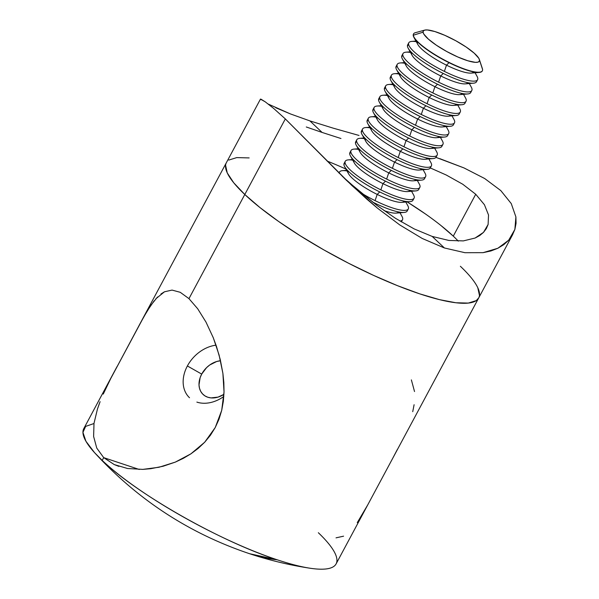<?xml version="1.0" encoding="UTF-8"?>
<svg xmlns="http://www.w3.org/2000/svg" width="599" height="599" viewBox="0 0 599 599"><rect width="100%" height="100%" fill="white"/><g stroke="black" fill="none" stroke-linecap="round" stroke-linejoin="round"><path stroke-width="0.9" d="M160.959 293.974L164.493 291.788L172.055 290.088L180.247 292.305L188.962 298.639L197.7 308.77L206.011 322.127L213.304 337.814L219.107 355.08L222.895 373.349L224.026 391.888L221.712 410.345L215.236 427.544L204.671 442.249L190.924 453.825L175.32 462.114L158.982 467.257L142.809 469.384L127.557 468.508L114.229 464.569L103.702 457.636L102.212 460.421L94.5 452.597L85.927 441.253L82.939 432.381L85.657 426.383L93.976 423.53M155.852 298.789L164.493 291.788M157.537 296.984L150.828 305.348L144.022 316.474L110.875 378.283L103.26 394.075L110.875 378.283L140.391 323.048L147.474 310.567L154.168 300.795M116.97 366.708L83.785 428.607A143.154 30.983 28.2 0 0 102.212 460.421A143.154 30.983 28.2 0 0 277.21 559.795A364.387 221.944 108.4 0 1 249.536 553.701L277.21 559.795C220.567 541.526 136.669 493.883 102.212 460.421L103.702 457.636L139.23 469.451L103.702 457.636L96.761 448.089L93.616 436.469L94.006 423.306L97.442 409.065L100.093 401.659M318.339 532.721A143.154 30.983 -151.8 0 1 310.185 568.249A143.154 30.983 -151.8 0 1 277.21 559.795A143.154 30.983 28.2 0 0 336.099 563.899L478.683 297.98A143.154 30.983 -151.8 0 1 380.402 278.468A143.154 30.983 -151.8 0 1 244.796 194.503L188.962 298.639L244.796 194.503L233.745 182.8L227.253 172.916L225.583 165.242L227.253 172.916L233.745 182.8L244.796 194.503A143.154 30.983 -151.8 0 1 226.37 162.688A143.154 30.983 28.2 0 0 244.796 194.503A143.154 30.983 28.2 0 0 380.402 278.468A143.154 30.983 28.2 0 0 478.683 297.98A143.154 30.983 -151.8 0 0 460.376 266.278M228.788 160.068L236.747 157.597L249.154 157.919L236.747 157.597L228.788 160.068M477.8 287.76L479.47 295.434L477.8 287.76M478.751 297.853L476.265 300.601L468.306 303.079L455.899 302.757L439.516 299.65L419.794 293.877L397.481 285.671L373.447 275.33L348.603 263.261L323.909 249.933L300.324 235.849L278.737 221.548L259.988 207.591L244.796 194.503L285.326 118.916L244.796 194.503L259.988 207.591L278.737 221.548L300.324 235.849L323.909 249.933L348.603 263.261L373.447 275.33L397.481 285.671L419.794 293.877L439.516 299.65L455.899 302.757L468.306 303.079L476.265 300.601L478.751 297.853M97.442 409.065L99.382 403.524M93.616 436.469L94.006 423.306M118.857 466.374L114.229 464.569M212.989 337.027L216.434 346.312L220.26 359.565L222.895 373.349L223.839 382.604L224.026 391.888L223.36 401.203L221.712 410.345L219.032 419.143L215.236 427.544L210.421 435.263L204.671 442.249L198.089 448.471L190.924 453.825L183.272 458.377L175.32 462.114L163.108 466.247L150.798 468.695L142.809 469.384M414.523 391.544L411.378 379.893M412.733 411.685L414.104 404.714M392.974 457.816L397.242 449.662M369.089 502.374L391.379 460.803M357.266 522.642L367.696 504.964M336.024 537.85L343.586 536.172M435.937 157.357L463.978 167.922L484.688 178.532L500.786 190.579L511.261 203.593L515.904 216.935L514.87 229.439L508.663 240.221L497.851 248.263L483.086 252.658L464.951 252.703L444.406 247.971L432.179 236.418L448.868 240.446L463.334 240.903L475.097 238.043L483.505 232.367L488.118 224.46L488.522 214.981L484.419 204.708L475.726 194.263L462.757 184.245L446.233 175.013L430.284 167.93L446.233 175.013L462.757 184.245L475.726 194.263L453.278 236.141A117.119 25.353 28.2 0 0 407.185 201.9L425.507 214.008M359.011 135.449L333.201 128.156L359.011 135.449M309.878 120.886L333.201 128.156L309.878 120.886L322.105 132.439L309.878 120.886L290.508 113.96L309.878 120.886M340.958 138.511L322.105 132.439L340.958 138.511M439.883 158.683L463.978 167.922L484.688 178.532L500.786 190.579L511.261 203.593L515.904 216.935L516.061 223.33L514.87 229.439L512.362 235.137L508.663 240.221L503.819 244.632L497.851 248.263L490.918 250.966L483.086 252.658L464.951 252.703L444.406 247.971L422.273 238.484L399.803 224.954L377.58 208.257L366.76 199.093L345.937 179.835L285.326 118.916L273.548 108.337L265.237 101.83L260.475 99.105M345.967 169.075A117.119 25.353 28.2 0 0 327.069 161.041L328.349 161.55M306.284 126.981L322.105 132.439L306.284 126.981M458.287 241.135A117.119 25.353 28.2 0 0 453.278 236.141L440.849 225.434M453.278 236.141L475.726 194.263L484.419 204.708L488.522 214.981L488.118 224.46L486.321 228.638L483.505 232.367L479.732 235.534L475.097 238.043L463.334 240.903L448.868 240.446L432.179 236.418L414.194 228.923L395.512 218.336L376.853 205.345L350.063 183.279M486.538 228.256L486.321 228.638M275.727 107.745L290.508 113.96L268.3 104.099M342.366 176.361L358.808 190.864L376.853 205.345L395.512 218.336L414.194 228.923L432.179 236.418L444.406 247.971L422.273 238.484L399.803 224.954L377.58 208.257L351.92 185.555L285.326 118.916L273.548 108.337L265.237 101.83L260.984 99.187L261.112 99.741M196.861 402.101A32.533 24.821 133.4 0 0 223.816 396.486M201.706 374.098L187.382 365.967L201.706 374.098A20.823 15.888 -46.6 0 1 220.544 360.733L216.651 361.519L209.68 365.023L206.573 367.636L201.706 374.098A20.823 15.888 -46.6 0 0 203.233 394.591A20.823 15.888 -46.6 0 0 223.944 394.359L218.088 397.1L211.005 397.901L207.763 397.227L204.895 395.864L202.499 393.865L200.68 391.312L199.497 388.294L199.003 384.932L200.126 377.692L201.706 374.098M189.524 397.758A32.533 24.821 -46.6 0 1 187.382 365.967A32.533 24.821 133.4 0 1 216.044 345.174M424.661 30.13L415.294 32.713A39.04 8.453 28.2 0 0 413.34 35.221L423.074 32.181A31.822 6.888 -151.8 0 1 424.661 30.13A31.822 6.888 -151.8 0 1 454.544 40.073A31.822 6.888 -151.8 0 1 479.357 59.466A31.822 6.888 -151.8 0 1 479.507 60.102L478.773 58.23L474.213 53.169L466.157 47.036L455.839 40.777L444.825 35.326L434.799 31.522L427.282 29.95L424.848 30.085L423.426 30.841L423.074 32.181L423.8 34.061L428.367 39.115L436.424 45.247L446.742 51.514L457.748 56.957L467.782 60.761L475.292 62.333L477.732 62.199L479.155 61.45L479.507 60.102L482.577 69.477L479.507 60.102A31.822 6.888 -151.8 0 1 452.267 54.397A31.822 6.888 -151.8 0 1 423.074 32.181L413.34 35.221A39.04 8.453 28.2 0 0 449.16 62.476A39.04 8.453 28.2 0 0 482.577 69.477A39.04 8.453 -151.8 0 1 482.367 70.802A39.04 8.453 -151.8 0 1 446.555 61.158A39.04 8.453 -151.8 0 1 413.34 35.221L413.228 35.438A39.04 8.453 28.2 0 0 449.04 62.685A39.04 8.453 28.2 0 0 482.255 71.011A39.04 8.453 28.2 0 0 482.307 70.907A39.04 8.453 -151.8 0 1 479.215 72.427A39.04 8.453 -151.8 0 1 449.04 62.685L446.487 65.164L444.383 71.386A39.04 8.453 28.2 0 0 477.8 78.387A39.04 8.453 28.2 0 0 477.081 76.402L475.082 72.771M473.577 71.917A31.822 6.888 -151.8 0 1 446.487 65.164A31.822 6.888 28.2 0 0 471.091 73.1L479.215 72.427M476.699 80.566A39.04 8.453 -151.8 0 1 473.442 83.194A39.04 8.453 -151.8 0 1 443.267 73.46A39.04 8.453 28.2 0 0 476.475 81.786L477.59 79.712A39.04 8.453 -151.8 0 1 444.383 71.386A39.04 8.453 -151.8 0 1 408.563 44.131L407.455 46.205A39.04 8.453 28.2 0 0 443.267 73.46L440.714 75.938L438.603 82.153A39.04 8.453 28.2 0 0 472.027 89.161A39.04 8.453 28.2 0 0 471.308 87.177L469.309 83.538M477.8 78.387A39.04 8.453 -151.8 0 1 477.59 79.712M467.804 82.692A31.822 6.888 -151.8 0 1 440.714 75.938A31.822 6.888 28.2 0 0 465.311 83.875L473.442 83.194M470.919 91.34A39.04 8.453 -151.8 0 1 467.669 93.968A39.04 8.453 -151.8 0 1 437.495 84.227A39.04 8.453 28.2 0 0 470.702 92.553L471.817 90.479A39.04 8.453 -151.8 0 1 438.603 82.153A39.04 8.453 -151.8 0 1 402.79 54.906L401.674 56.98A39.04 8.453 28.2 0 0 437.495 84.227L434.941 86.705L432.83 92.927A39.04 8.453 28.2 0 0 466.247 99.928A39.04 8.453 28.2 0 0 465.535 97.944L463.529 94.313M472.027 89.161A39.04 8.453 -151.8 0 1 471.817 90.479M462.031 93.459A31.822 6.888 -151.8 0 1 434.941 86.705A31.822 6.888 28.2 0 0 459.538 94.642L467.669 93.968M465.146 102.107A39.04 8.453 -151.8 0 1 461.889 104.735A39.04 8.453 -151.8 0 1 431.714 95.001A39.04 8.453 28.2 0 0 464.929 103.328L466.037 101.253A39.04 8.453 -151.8 0 1 432.83 92.927A39.04 8.453 -151.8 0 1 397.017 65.673L395.902 67.747A39.04 8.453 28.2 0 0 431.714 95.001L429.161 97.48L427.057 103.694A39.04 8.453 28.2 0 0 460.474 110.703A39.04 8.453 28.2 0 0 459.755 108.718L457.756 105.08M466.247 99.928A39.04 8.453 -151.8 0 1 466.037 101.253M456.251 104.233A31.822 6.888 -151.8 0 1 429.161 97.48A31.822 6.888 28.2 0 0 453.765 105.409L461.889 104.735M459.373 112.882A39.04 8.453 -151.8 0 1 456.116 115.51A39.04 8.453 -151.8 0 1 425.941 105.768A39.04 8.453 28.2 0 0 459.148 114.095L460.264 112.02A39.04 8.453 -151.8 0 1 427.057 103.694A39.04 8.453 -151.8 0 1 391.237 76.447L390.129 78.521A39.04 8.453 28.2 0 0 425.941 105.768L423.388 108.247L421.277 114.469A39.04 8.453 28.2 0 0 454.701 121.47A39.04 8.453 28.2 0 0 453.982 119.486L451.983 115.854M460.474 110.703A39.04 8.453 -151.8 0 1 460.264 112.02M450.478 115.001A31.822 6.888 -151.8 0 1 423.388 108.247A31.822 6.888 28.2 0 0 447.985 116.184L456.116 115.51M453.6 123.649A39.04 8.453 -151.8 0 1 450.343 126.277A39.04 8.453 -151.8 0 1 420.169 116.543A39.04 8.453 28.2 0 0 453.376 124.869L454.491 122.795A39.04 8.453 -151.8 0 1 421.277 114.469A39.04 8.453 -151.8 0 1 385.464 87.214L384.356 89.288A39.04 8.453 28.2 0 0 420.169 116.543L417.615 119.021L415.504 125.236A39.04 8.453 28.2 0 0 448.928 132.244A39.04 8.453 28.2 0 0 448.209 130.253L446.21 126.621M454.701 121.47A39.04 8.453 -151.8 0 1 454.491 122.795M444.705 125.775A31.822 6.888 -151.8 0 1 417.615 119.021A31.822 6.888 28.2 0 0 442.212 126.951L450.343 126.277M447.82 134.423A39.04 8.453 -151.8 0 1 444.57 137.044A39.04 8.453 -151.8 0 1 414.388 127.31A39.04 8.453 28.2 0 0 447.603 135.636L448.711 133.562A39.04 8.453 -151.8 0 1 415.504 125.236A39.04 8.453 -151.8 0 1 379.691 97.989L378.575 100.063A39.04 8.453 28.2 0 0 414.388 127.31L411.842 129.788L409.731 136.003A39.04 8.453 28.2 0 0 443.148 143.011A39.04 8.453 28.2 0 0 442.436 141.027L440.43 137.388M448.928 132.244A39.04 8.453 -151.8 0 1 448.711 133.562M438.925 136.542A31.822 6.888 -151.8 0 1 411.842 129.788A31.822 6.888 28.2 0 0 436.439 137.725L444.57 137.044M442.047 145.19A39.04 8.453 -151.8 0 1 438.79 147.818A39.04 8.453 -151.8 0 1 408.615 138.084A39.04 8.453 28.2 0 0 441.822 146.411L442.938 144.337A39.04 8.453 -151.8 0 1 409.731 136.003A39.04 8.453 -151.8 0 1 373.918 108.756L372.803 110.83A39.04 8.453 28.2 0 0 408.615 138.084L406.062 140.555L403.951 146.777A39.04 8.453 28.2 0 0 437.375 153.786A39.04 8.453 28.2 0 0 436.656 151.794L434.657 148.163M443.148 143.011A39.04 8.453 -151.8 0 1 442.938 144.337M433.152 147.309A31.822 6.888 -151.8 0 1 406.062 140.555A31.822 6.888 28.2 0 0 430.659 148.492L438.79 147.818M436.274 155.965A39.04 8.453 -151.8 0 1 433.017 158.585A39.04 8.453 -151.8 0 1 402.842 148.852A39.04 8.453 28.2 0 0 436.05 157.178L437.165 155.104A39.04 8.453 -151.8 0 1 403.951 146.777A39.04 8.453 -151.8 0 1 368.138 119.53L367.03 121.604A39.04 8.453 28.2 0 0 402.842 148.852L400.289 151.33L398.178 157.544A39.04 8.453 28.2 0 0 431.602 164.553A39.04 8.453 28.2 0 0 430.883 162.569L428.884 158.93M437.375 153.786A39.04 8.453 -151.8 0 1 437.165 155.104M427.379 158.084A31.822 6.888 -151.8 0 1 400.289 151.33A31.822 6.888 28.2 0 0 424.886 159.267L433.017 158.585M430.494 166.732A39.04 8.453 -151.8 0 1 427.244 169.36A39.04 8.453 -151.8 0 1 397.062 159.626A39.04 8.453 28.2 0 0 430.277 167.952L431.392 165.878A39.04 8.453 -151.8 0 1 398.178 157.544A39.04 8.453 -151.8 0 1 362.365 130.297L361.249 132.372A39.04 8.453 28.2 0 0 397.062 159.626L394.516 162.097L392.405 168.319A39.04 8.453 28.2 0 0 425.822 175.327A39.04 8.453 28.2 0 0 425.11 173.336L423.104 169.704M431.602 164.553A39.04 8.453 -151.8 0 1 431.392 165.878M421.606 168.851A31.822 6.888 -151.8 0 1 394.516 162.097A31.822 6.888 28.2 0 0 419.113 170.034L427.244 169.36M424.721 177.506A39.04 8.453 -151.8 0 1 421.464 180.127A39.04 8.453 -151.8 0 1 391.289 170.393A39.04 8.453 28.2 0 0 424.504 178.719L425.612 176.645A39.04 8.453 -151.8 0 1 392.405 168.319A39.04 8.453 -151.8 0 1 356.592 141.072L355.477 143.146A39.04 8.453 28.2 0 0 391.289 170.393L388.736 172.871L386.632 179.086A39.04 8.453 28.2 0 0 420.049 186.094A39.04 8.453 28.2 0 0 419.33 184.11L417.331 180.471M425.822 175.327A39.04 8.453 -151.8 0 1 425.612 176.645M415.826 179.625A31.822 6.888 -151.8 0 1 388.736 172.871A31.822 6.888 28.2 0 0 413.34 180.808L421.464 180.127M418.948 188.273A39.04 8.453 -151.8 0 1 415.691 190.901A39.04 8.453 -151.8 0 1 385.516 181.168A39.04 8.453 28.2 0 0 418.723 189.494L419.839 187.412A39.04 8.453 -151.8 0 1 386.632 179.086A39.04 8.453 -151.8 0 1 350.812 151.839L349.704 153.913A39.04 8.453 28.2 0 0 385.516 181.168L382.963 183.638L380.852 189.861A39.04 8.453 28.2 0 0 414.276 196.869A39.04 8.453 28.2 0 0 413.557 194.877L411.558 191.246M420.049 186.094A39.04 8.453 -151.8 0 1 419.839 187.412M410.053 190.392A31.822 6.888 -151.8 0 1 382.963 183.638A31.822 6.888 28.2 0 0 407.56 191.575L415.691 190.901M413.168 199.048A39.04 8.453 -151.8 0 1 409.918 201.668A39.04 8.453 -151.8 0 1 379.744 191.935A39.04 8.453 28.2 0 0 412.951 200.261L414.066 198.187A39.04 8.453 -151.8 0 1 380.852 189.861A39.04 8.453 -151.8 0 1 345.039 162.606L343.923 164.688A39.04 8.453 28.2 0 0 379.744 191.935L377.19 194.413L375.079 200.628A39.04 8.453 28.2 0 0 408.496 207.636A39.04 8.453 28.2 0 0 407.784 205.652L405.778 202.013M414.276 196.869A39.04 8.453 -151.8 0 1 414.066 198.187M404.28 201.167A31.822 6.888 -151.8 0 1 377.19 194.413A31.822 6.888 28.2 0 0 401.787 202.35L409.918 201.668M407.395 209.815A39.04 8.453 -151.8 0 1 404.138 212.443A39.04 8.453 -151.8 0 1 373.963 202.709A39.04 8.453 -151.8 0 1 372.368 201.908A39.04 8.453 28.2 0 0 373.963 202.709A39.04 8.453 28.2 0 0 407.178 211.035L408.286 208.954A39.04 8.453 -151.8 0 1 375.079 200.628A39.04 8.453 -151.8 0 1 361.646 193.245A39.04 8.453 28.2 0 0 375.079 200.628L377.19 194.413L379.744 191.935A39.04 8.453 -151.8 0 1 344.642 166.672A39.04 8.453 -151.8 0 1 343.923 164.688A39.04 8.453 -151.8 0 1 345.031 162.509M408.496 207.636A39.04 8.453 -151.8 0 1 408.286 208.954M402.723 218.403A39.04 8.453 -151.8 0 1 402.513 219.728A39.04 8.453 -151.8 0 1 399.952 221.083A39.04 8.453 28.2 0 0 402.723 218.403A39.04 8.453 28.2 0 0 402.004 216.419L400.005 212.787M398.5 211.934A31.822 6.888 -151.8 0 1 384.011 210.586A31.822 6.888 28.2 0 0 396.014 213.117L404.138 212.443M401.622 220.582A39.04 8.453 -151.8 0 1 401.337 221.915A39.04 8.453 28.2 0 0 401.397 221.802L402.513 219.728M346.641 170.303L342.508 170.648A39.04 8.453 28.2 0 0 339.259 173.291A39.04 8.453 -151.8 0 1 339.251 173.276M339.259 173.291A39.04 8.453 -151.8 0 1 339.476 172.063A39.04 8.453 -151.8 0 1 346.993 170.947M344.642 166.672L348.581 173.815A31.822 6.888 28.2 0 0 377.19 194.413A31.822 6.888 -151.8 0 1 348.184 171.089M345.249 161.288L344.133 163.362A39.04 8.453 28.2 0 0 343.923 164.688L345.039 162.606A39.04 8.453 -151.8 0 1 345.249 161.288A39.04 8.453 -151.8 0 1 352.774 160.173M350.415 155.897L354.353 163.048A31.822 6.888 28.2 0 0 382.963 183.638L385.516 181.168A39.04 8.453 -151.8 0 1 350.415 155.897A39.04 8.453 -151.8 0 1 349.704 153.913A39.04 8.453 -151.8 0 1 350.804 151.734M352.422 159.536L348.281 159.881A39.04 8.453 28.2 0 0 345.039 162.606A39.04 8.453 28.2 0 0 380.852 189.861L382.963 183.638A31.822 6.888 -151.8 0 1 353.957 160.315M351.021 150.521L349.913 152.595A39.04 8.453 28.2 0 0 349.704 153.913L350.812 151.839A39.04 8.453 -151.8 0 1 351.021 150.521A39.04 8.453 -151.8 0 1 358.546 149.406M356.195 145.13L360.126 152.273A31.822 6.888 28.2 0 0 388.736 172.871L391.289 170.393A39.04 8.453 -151.8 0 1 356.195 145.13A39.04 8.453 -151.8 0 1 355.477 143.146A39.04 8.453 -151.8 0 1 356.577 140.967M358.195 148.762L354.061 149.106A39.04 8.453 28.2 0 0 350.812 151.839A39.04 8.453 28.2 0 0 386.632 179.086L388.736 172.871A31.822 6.888 -151.8 0 1 359.737 149.548M356.802 139.747L355.686 141.821A39.04 8.453 28.2 0 0 355.477 143.146L356.592 141.072A39.04 8.453 -151.8 0 1 356.802 139.747A39.04 8.453 -151.8 0 1 364.319 138.631M361.968 134.363L365.899 141.506A31.822 6.888 28.2 0 0 394.516 162.097L397.062 159.626A39.04 8.453 -151.8 0 1 361.968 134.363A39.04 8.453 -151.8 0 1 361.249 132.372A39.04 8.453 -151.8 0 1 362.358 130.193M363.967 137.995L359.834 138.339A39.04 8.453 28.2 0 0 356.592 141.072A39.04 8.453 28.2 0 0 392.405 168.319L394.516 162.097A31.822 6.888 -151.8 0 1 365.51 138.773M362.575 128.98L361.459 131.054A39.04 8.453 28.2 0 0 361.249 132.372L362.365 130.297A39.04 8.453 -151.8 0 1 362.575 128.98A39.04 8.453 -151.8 0 1 370.1 127.864M367.741 123.589L371.68 130.732A31.822 6.888 28.2 0 0 400.289 151.33L402.842 148.852A39.04 8.453 -151.8 0 1 367.741 123.589A39.04 8.453 -151.8 0 1 367.03 121.604A39.04 8.453 -151.8 0 1 368.13 119.426M369.748 127.22L365.607 127.565A39.04 8.453 28.2 0 0 362.365 130.297A39.04 8.453 28.2 0 0 398.178 157.544L400.289 151.33A31.822 6.888 -151.8 0 1 371.283 128.006M368.348 118.205L367.239 120.279A39.04 8.453 28.2 0 0 367.03 121.604L368.138 119.53A39.04 8.453 -151.8 0 1 368.348 118.205A39.04 8.453 -151.8 0 1 375.873 117.09M373.521 112.822L377.452 119.965A31.822 6.888 28.2 0 0 406.062 140.555L408.615 138.084A39.04 8.453 -151.8 0 1 373.521 112.822A39.04 8.453 -151.8 0 1 372.803 110.83A39.04 8.453 -151.8 0 1 373.903 108.651M375.521 116.453L371.387 116.798A39.04 8.453 28.2 0 0 368.138 119.53A39.04 8.453 28.2 0 0 403.951 146.777L406.062 140.555A31.822 6.888 -151.8 0 1 377.056 117.232M374.128 107.438L373.012 109.512A39.04 8.453 28.2 0 0 372.803 110.83L373.918 108.756A39.04 8.453 -151.8 0 1 374.128 107.438A39.04 8.453 -151.8 0 1 381.645 106.323M379.294 102.047L383.225 109.198A31.822 6.888 28.2 0 0 411.842 129.788L414.388 127.31A39.04 8.453 -151.8 0 1 379.294 102.047A39.04 8.453 -151.8 0 1 378.575 100.063A39.04 8.453 -151.8 0 1 379.676 97.884M381.293 105.686L377.16 106.03A39.04 8.453 28.2 0 0 373.918 108.756A39.04 8.453 28.2 0 0 409.731 136.003L411.842 129.788A31.822 6.888 -151.8 0 1 382.836 106.465M379.901 96.664L378.785 98.738A39.04 8.453 28.2 0 0 378.575 100.063L379.691 97.989A39.04 8.453 -151.8 0 1 379.901 96.664A39.04 8.453 -151.8 0 1 387.418 95.548M385.067 91.28L389.006 98.423A31.822 6.888 28.2 0 0 417.615 119.021L420.169 116.543A39.04 8.453 -151.8 0 1 385.067 91.28A39.04 8.453 -151.8 0 1 384.356 89.288A39.04 8.453 -151.8 0 1 385.457 87.11M387.066 94.912L382.933 95.256A39.04 8.453 28.2 0 0 379.691 97.989A39.04 8.453 28.2 0 0 415.504 125.236L417.615 119.021A31.822 6.888 -151.8 0 1 388.609 95.698M385.674 85.897L384.565 87.971A39.04 8.453 28.2 0 0 384.356 89.288L385.464 87.214A39.04 8.453 -151.8 0 1 385.674 85.897A39.04 8.453 -151.8 0 1 393.199 84.781M390.84 80.506L394.778 87.656A31.822 6.888 28.2 0 0 423.388 108.247L425.941 105.768A39.04 8.453 -151.8 0 1 390.84 80.506A39.04 8.453 -151.8 0 1 390.129 78.521A39.04 8.453 -151.8 0 1 391.229 76.343M392.847 84.145L388.706 84.489A39.04 8.453 28.2 0 0 385.464 87.214A39.04 8.453 28.2 0 0 421.277 114.469L423.388 108.247A31.822 6.888 -151.8 0 1 394.382 84.923M391.454 75.122L390.338 77.196A39.04 8.453 28.2 0 0 390.129 78.521L391.237 76.447A39.04 8.453 -151.8 0 1 391.454 75.122A39.04 8.453 -151.8 0 1 398.971 74.006M396.62 69.739L400.551 76.882A31.822 6.888 28.2 0 0 429.161 97.48L431.714 95.001A39.04 8.453 -151.8 0 1 396.62 69.739A39.04 8.453 -151.8 0 1 395.902 67.747A39.04 8.453 -151.8 0 1 397.002 65.568M398.62 73.37L394.486 73.714A39.04 8.453 28.2 0 0 391.237 76.447A39.04 8.453 28.2 0 0 427.057 103.694L429.161 97.48A31.822 6.888 -151.8 0 1 400.162 74.156M397.227 64.355L396.111 66.429A39.04 8.453 28.2 0 0 395.902 67.747L397.017 65.673A39.04 8.453 -151.8 0 1 397.227 64.355A39.04 8.453 -151.8 0 1 404.744 63.239M402.393 58.964L406.332 66.115A31.822 6.888 28.2 0 0 434.941 86.705L437.495 84.227A39.04 8.453 -151.8 0 1 402.393 58.964A39.04 8.453 -151.8 0 1 401.674 56.98A39.04 8.453 -151.8 0 1 402.783 54.801M404.392 62.603L400.259 62.947A39.04 8.453 28.2 0 0 397.017 65.673A39.04 8.453 28.2 0 0 432.83 92.927L434.941 86.705A31.822 6.888 -151.8 0 1 405.935 63.382M403 53.581L401.884 55.662A39.04 8.453 28.2 0 0 401.674 56.98L402.79 54.906A39.04 8.453 -151.8 0 1 403 53.581A39.04 8.453 -151.8 0 1 410.525 52.472M408.166 48.197L412.105 55.34A31.822 6.888 28.2 0 0 440.714 75.938L443.267 73.46A39.04 8.453 -151.8 0 1 408.166 48.197A39.04 8.453 -151.8 0 1 407.455 46.205A39.04 8.453 -151.8 0 1 408.555 44.026M410.173 51.828L406.032 52.173A39.04 8.453 28.2 0 0 402.79 54.906A39.04 8.453 28.2 0 0 438.603 82.153L440.714 75.938A31.822 6.888 -151.8 0 1 411.708 52.615M408.773 42.814L407.664 44.888A39.04 8.453 28.2 0 0 407.455 46.205L408.563 44.131A39.04 8.453 -151.8 0 1 408.773 42.814A39.04 8.453 -151.8 0 1 416.298 41.698M413.946 37.423L417.877 44.573A31.822 6.888 28.2 0 0 446.487 65.164L449.04 62.685A39.04 8.453 -151.8 0 1 413.946 37.423A39.04 8.453 -151.8 0 1 413.228 35.438A39.04 8.453 -151.8 0 1 413.497 34.016A39.04 8.453 28.2 0 0 413.437 34.121A39.04 8.453 28.2 0 0 413.228 35.438L413.34 35.221A39.04 8.453 -151.8 0 1 413.55 33.903L413.437 34.121M415.946 41.061L411.812 41.406A39.04 8.453 28.2 0 0 408.563 44.131A39.04 8.453 28.2 0 0 444.383 71.386L446.487 65.164A31.822 6.888 -151.8 0 1 417.488 41.84M482.038 67.829A39.04 8.453 -151.8 0 1 482.577 69.477A39.04 8.453 28.2 0 0 482.397 68.69L479.357 59.466M310.185 568.249C289.512 565.127 269.295 560.275 249.536 553.701C189.419 533.514 137.74 499.813 94.5 452.597M138.833 325.938L260.483 99.067M512.796 234.359L478.683 297.98M338.967 173.006L339.476 172.063"/></g></svg>
